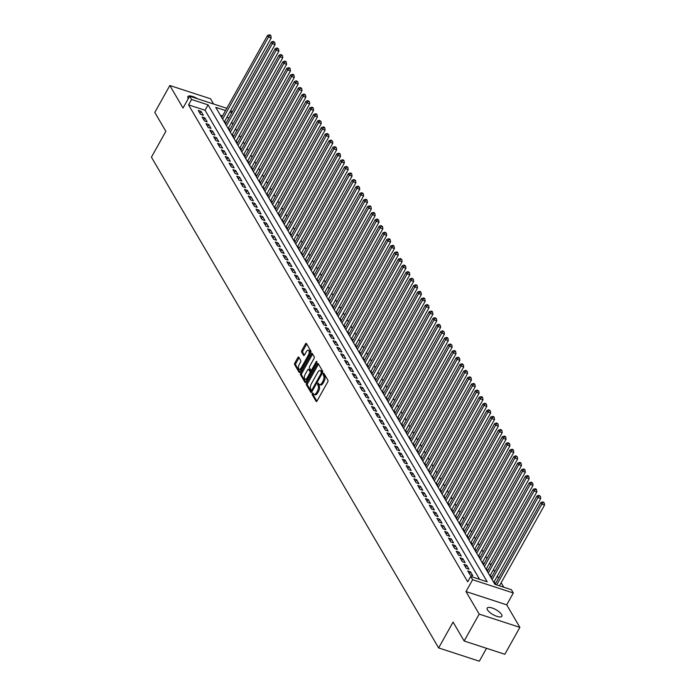<?xml version="1.0" encoding="UTF-8"?>
<svg xmlns="http://www.w3.org/2000/svg" width="696" height="696" viewBox="0 0 696 696"><rect width="100%" height="100%" fill="white"/><g stroke="black" fill="none" stroke-linecap="round" stroke-linejoin="round"><path stroke-width="1.04" d="M312.243 393.301L312.095 394.493L316.115 401.357A1.288 0.609 -71.9 0 0 316.306 401.522A1.288 0.609 -71.9 0 0 317.08 400.948L327.712 381.921A1.288 0.609 -71.9 0 0 327.92 380.225L323.91 373.361L323.231 373.648L323.596 375.727A4.124 1.94 -71.9 0 1 322.918 381.173L322.03 382.765A4.124 1.94 -71.9 0 1 319.551 384.61A4.124 1.94 -71.9 0 1 318.933 384.079L318.281 383.07L317.741 383.479L318.107 385.558A4.124 1.94 -71.9 0 1 317.428 391.004L316.541 392.587A4.124 1.94 -71.9 0 1 314.053 394.441A4.124 1.94 -71.9 0 1 313.444 393.901L312.791 392.901L312.243 393.301M313.322 393.701L313.2 394.858L316.915 401.2M324.31 374.048L324.701 376.092L323.596 375.727M318.82 383.879L319.212 385.915L318.107 385.558M197.586 98.797A8.396 2.854 29.2 0 0 187.868 96.605A8.396 2.854 29.2 0 0 188.155 98.406A8.396 2.854 29.2 0 0 188.294 98.623M487.487 609.887A8.396 2.854 29.2 0 0 495.082 615.647A8.396 2.854 29.2 0 0 501.86 616.273A8.396 2.854 29.2 0 0 501.572 614.472A8.396 2.854 29.2 0 0 493.977 608.704A8.396 2.854 29.2 0 0 487.2 608.087A8.396 2.854 29.2 0 0 487.487 609.887M298.793 357.196A1.288 0.609 -71.9 0 0 298.601 357.031A1.288 0.609 -71.9 0 0 297.827 357.605L294.843 362.947A1.288 0.609 -71.9 0 0 294.625 364.643L299.089 372.264A1.288 0.609 -71.9 0 0 299.28 372.438A1.288 0.609 -71.9 0 0 300.054 371.855L310.686 352.837A1.288 0.609 -71.9 0 0 310.894 351.132L306.44 343.511A1.288 0.609 -71.9 0 0 306.249 343.345A1.288 0.609 -71.9 0 0 305.474 343.928L301.873 350.366A1.288 0.609 -71.9 0 0 301.655 352.072L303.56 355.334A1.288 0.609 -71.9 0 0 303.752 355.499A1.288 0.609 -71.9 0 0 304.535 354.925L306.318 351.724A3.445 1.618 -71.9 0 1 308.398 350.184A3.445 1.618 -71.9 0 1 308.337 355.178L301.342 367.705A3.445 1.618 -71.9 0 1 299.263 369.245A3.445 1.618 -71.9 0 1 299.324 364.252L300.489 362.164A1.288 0.609 -71.9 0 0 300.698 360.458L298.793 357.196M479.579 579.333L205.059 110.255L188.564 104.879L191.574 99.493L189.643 96.205L226.783 108.315M464.145 641.007L479.187 614.098L519.886 627.366L504.844 654.275L464.145 641.007L453.079 622.093L438.637 647.933L151.432 157.183L165.865 131.344L154.799 112.43L169.841 85.512L183.031 108.045L189.643 96.205M519.886 627.366L506.697 604.833L465.998 591.565L479.187 614.098M465.998 591.565L472.619 579.725L470.696 576.436L487.191 581.812L208.069 104.87L191.574 99.493M188.564 104.879L467.686 581.821L470.696 576.436M306.597 383.026A1.288 0.609 -71.9 0 0 306.379 384.731L310.842 392.353A1.288 0.609 -71.9 0 0 311.034 392.518A1.288 0.609 -71.9 0 0 311.808 391.935L322.439 372.917A1.288 0.609 -71.9 0 0 322.648 371.212L318.194 363.599A1.288 0.609 -71.9 0 0 318.002 363.425A1.288 0.609 -71.9 0 0 317.219 364.008L306.597 383.026L307.693 383.383A1.288 0.609 -71.9 0 0 307.484 385.088L311.643 392.196M304.961 382.304L300.507 374.692A1.288 0.609 -71.9 0 1 300.715 372.986L311.347 353.968A1.288 0.609 -71.9 0 1 312.121 353.385A1.288 0.609 -71.9 0 1 312.313 353.551L314.227 356.813A1.288 0.609 -71.9 0 1 314.009 358.518L309.703 366.235A1.288 0.609 -71.9 0 0 309.485 367.932L310.755 370.098A1.288 0.609 -71.9 0 0 310.947 370.263A1.288 0.609 -71.9 0 0 311.721 369.689L316.21 361.659L316.758 361.25L316.741 362.564L305.935 381.895A1.288 0.609 -71.9 0 1 305.152 382.478A1.288 0.609 -71.9 0 1 304.961 382.304L305.405 382.452M213.602 104.017L210.54 98.78L169.841 85.512M224.416 122.157L225.33 122.453L224.66 121.304M228.262 128.734L229.184 129.03L228.505 127.881M232.116 135.311L233.03 135.607L232.36 134.459M235.961 141.888L236.884 142.184L236.205 141.036M239.815 148.465L240.729 148.77L240.059 147.613M243.661 155.043L244.583 155.347L243.905 154.19M247.515 161.629L248.429 161.924L247.759 160.776M251.369 168.206L252.283 168.502L251.604 167.353M255.215 174.783L256.128 175.079L255.458 173.93M259.069 181.36L259.982 181.656L259.303 180.508M262.914 187.937L263.827 188.233L263.158 187.085M266.768 194.515L267.682 194.819L267.003 193.662M270.613 201.092L271.527 201.396L270.857 200.239M274.468 207.678L275.381 207.974L274.702 206.825M278.313 214.255L279.226 214.551L278.557 213.402M282.167 220.832L283.081 221.128L282.402 219.98M286.012 227.409L286.926 227.705L286.256 226.557M289.867 233.986L290.78 234.282L290.101 233.134M293.712 240.564L294.625 240.868L293.956 239.711M297.566 247.141L298.48 247.445L297.81 246.288M301.411 253.727L302.334 254.023L301.655 252.874M305.266 260.304L306.179 260.6L305.509 259.451M309.111 266.881L310.033 267.177L309.355 266.029M312.965 273.458L313.879 273.754L313.209 272.606M316.81 280.036L317.733 280.331L317.054 279.183M320.665 286.613L321.578 286.917L320.908 285.76M324.51 293.19L325.432 293.495L324.754 292.337M328.364 299.776L329.278 300.072L328.608 298.923M332.218 306.353L333.132 306.649L332.453 305.5M336.064 312.93L336.977 313.226L336.307 312.078M339.918 319.507L340.831 319.803L340.153 318.655M343.763 326.085L344.677 326.389L344.007 325.232M347.617 332.662L348.531 332.966L347.852 331.809M351.463 339.248L352.376 339.544L351.706 338.387M355.317 345.825L356.23 346.121L355.552 344.972M359.162 352.402L360.076 352.698L359.406 351.55M363.016 358.979L363.93 359.275L363.251 358.127M366.862 365.557L367.775 365.852L367.105 364.704M370.716 372.134L371.629 372.438L370.951 371.281M374.561 378.711L375.475 379.015L374.805 377.858M378.415 385.297L379.329 385.593L378.659 384.444M382.261 391.874L383.174 392.17L382.504 391.022M386.115 398.451L387.028 398.747L386.358 397.599M389.96 405.029L390.882 405.324L390.204 404.176M393.814 411.606L394.728 411.901L394.058 410.753M397.66 418.183L398.582 418.487L397.903 417.33M401.514 424.76L402.427 425.065L401.757 423.907M405.359 431.346L406.281 431.642L405.603 430.493M409.213 437.923L410.127 438.219L409.457 437.071M413.059 444.5L413.981 444.796L413.302 443.648M416.913 451.078L417.826 451.373L417.156 450.225M420.767 457.655L421.68 457.951L421.002 456.802M424.612 464.232L425.526 464.537L424.856 463.379M428.466 470.809L429.38 471.114L428.701 469.957M432.312 477.395L433.225 477.691L432.555 476.543M436.166 483.972L437.079 484.268L436.401 483.12M440.011 490.55L440.925 490.845L440.255 489.697M443.865 497.127L444.779 497.423L444.1 496.274M447.711 503.704L448.624 504L447.954 502.851M451.565 510.281L452.478 510.586L451.8 509.428M455.41 516.858L456.324 517.163L455.654 516.006M459.264 523.444L460.178 523.74L459.499 522.592M463.11 530.021L464.023 530.317L463.353 529.169M466.964 536.599L467.877 536.894L467.207 535.746M470.809 543.176L471.723 543.472L471.053 542.323M474.663 549.753L475.577 550.049L474.907 548.9M478.509 556.33L479.431 556.635L478.752 555.478M482.363 562.916L483.276 563.212L482.606 562.055M486.208 569.493L487.13 569.789L486.452 568.641M490.062 576.07L490.976 576.366L490.306 575.218M493.908 582.648L494.83 582.943L494.151 581.795M467.764 570.929L470.078 574.879L472.828 575.775L470.513 571.825L467.764 570.929M463.919 564.352L466.224 568.301L468.973 569.197L466.668 565.248L463.919 564.352M460.065 557.774L462.379 561.724L465.128 562.62L462.814 558.67L460.065 557.774M456.219 551.197L458.525 555.138L461.274 556.043L458.968 552.093L456.219 551.197M452.365 544.62L454.679 548.561L457.429 549.457L455.114 545.516L452.365 544.62M448.52 538.043L450.825 541.984L453.575 542.88L451.269 538.939L448.52 538.043M444.666 531.457L446.98 535.407L449.729 536.303L447.415 532.353L444.666 531.457M440.82 524.88L443.126 528.83L445.875 529.726L443.57 525.776L440.82 524.88M436.966 518.303L439.28 522.252L442.03 523.148L439.715 519.199L436.966 518.303M433.121 511.725L435.426 515.675L438.175 516.571L435.87 512.621L433.121 511.725M429.267 505.148L431.581 509.089L434.33 509.985L432.016 506.044L429.267 505.148M425.421 498.571L427.727 502.512L430.476 503.408L428.171 499.467L425.421 498.571M421.567 491.985L423.881 495.935L426.631 496.831L424.316 492.89L421.567 491.985M417.713 485.408L420.027 489.358L422.776 490.254L420.471 486.304L417.713 485.408M413.868 478.831L416.173 482.78L418.931 483.677L416.617 479.727L413.868 478.831M410.014 472.253L412.328 476.203L415.077 477.099L412.772 473.149L410.014 472.253M406.168 465.676L408.474 469.626L411.232 470.522L408.917 466.572L406.168 465.676M402.314 459.099L404.628 463.04L407.377 463.936L405.063 459.995L402.314 459.099M398.469 452.522L400.774 456.463L403.523 457.359L401.218 453.418L398.469 452.522M394.615 445.936L396.929 449.886L399.678 450.782L397.364 446.832L394.615 445.936M390.769 439.359L393.075 443.308L395.824 444.205L393.518 440.255L390.769 439.359M386.915 432.781L389.229 436.731L391.978 437.627L389.664 433.678L386.915 432.781M383.07 426.204L385.375 430.154L388.124 431.05L385.819 427.1L383.07 426.204M379.216 419.627L381.53 423.577L384.279 424.473L381.965 420.523L379.216 419.627M375.37 413.05L377.676 416.991L380.425 417.887L378.119 413.946L375.37 413.05M371.516 406.473L373.83 410.414L376.579 411.31L374.265 407.369L371.516 406.473M367.671 399.887L369.976 403.837L372.725 404.733L370.42 400.783L367.671 399.887M363.817 393.31L366.131 397.259L368.88 398.155L366.566 394.206L363.817 393.31M359.971 386.732L362.277 390.682L365.026 391.578L362.72 387.629L359.971 386.732M356.117 380.155L358.431 384.105L361.18 385.001L358.866 381.051L356.117 380.155M352.272 373.578L354.577 377.528L357.326 378.424L355.021 374.474L352.272 373.578M348.418 367.001L350.732 370.942L353.481 371.838L351.167 367.897L348.418 367.001M344.572 360.424L346.878 364.365L349.627 365.261L347.321 361.32L344.572 360.424M340.718 353.838L343.032 357.788L345.781 358.684L343.467 354.734L340.718 353.838M336.864 347.26L339.178 351.21L341.927 352.106L339.622 348.157L336.864 347.26M333.019 340.683L335.324 344.633L338.082 345.529L335.768 341.579L333.019 340.683M329.165 334.106L331.479 338.056L334.228 338.952L331.922 335.002L329.165 334.106M325.319 327.529L327.625 331.479L330.382 332.375L328.068 328.425L325.319 327.529M321.465 320.952L323.779 324.893L326.528 325.789L324.214 321.848L321.465 320.952M317.62 314.375L319.925 318.316L322.674 319.212L320.369 315.271L317.62 314.375M313.765 307.789L316.08 311.738L318.829 312.635L316.515 308.685L313.765 307.789M309.92 301.211L312.226 305.161L314.975 306.057L312.669 302.108L309.92 301.211M306.066 294.634L308.38 298.584L311.129 299.48L308.815 295.53L306.066 294.634M302.221 288.057L304.526 292.007L307.275 292.903L304.97 288.953L302.221 288.057M298.366 281.48L300.681 285.421L303.43 286.326L301.116 282.376L298.366 281.48M294.521 274.903L296.827 278.844L299.576 279.74L297.27 275.799L294.521 274.903M290.667 268.317L292.981 272.267L295.73 273.163L293.416 269.221L290.667 268.317M286.822 261.74L289.127 265.689L291.876 266.585L289.571 262.636L286.822 261.74M282.967 255.162L285.282 259.112L288.031 260.008L285.717 256.058L282.967 255.162M279.122 248.585L281.428 252.535L284.177 253.431L281.871 249.481L279.122 248.585M275.268 242.008L277.582 245.958L280.331 246.854L278.017 242.904L275.268 242.008M271.423 235.431L273.728 239.372L276.477 240.268L274.172 236.327L271.423 235.431M267.569 228.853L269.883 232.795L272.632 233.691L270.318 229.75L267.569 228.853M263.723 222.268L266.029 226.217L268.778 227.114L266.472 223.172L263.723 222.268M259.869 215.69L262.183 219.64L264.932 220.536L262.618 216.587L259.869 215.69M256.024 209.113L258.329 213.063L261.078 213.959L258.773 210.009L256.024 209.113M252.17 202.536L254.484 206.486L257.233 207.382L254.919 203.432L252.17 202.536M248.315 195.959L250.63 199.909L253.379 200.805L251.073 196.855L248.315 195.959M244.47 189.382L246.775 193.323L249.533 194.219L247.219 190.278L244.47 189.382M240.616 182.804L242.93 186.745L245.679 187.642L243.374 183.701L240.616 182.804M236.77 176.219L239.076 180.168L241.834 181.064L239.52 177.115L236.77 176.219M232.916 169.641L235.231 173.591L237.98 174.487L235.666 170.537L232.916 169.641M229.071 163.064L231.376 167.014L234.126 167.91L231.82 163.96L229.071 163.064M225.217 156.487L227.531 160.437L230.28 161.333L227.966 157.383L225.217 156.487M221.371 149.91L223.677 153.859L226.426 154.756L224.121 150.806L221.371 149.91M217.517 143.333L219.832 147.274L222.581 148.17L220.267 144.229L217.517 143.333M213.672 136.755L215.977 140.696L218.727 141.593L216.421 137.651L213.672 136.755M209.818 130.169L212.132 134.119L214.881 135.015L212.567 131.066L209.818 130.169M205.972 123.592L208.278 127.542L211.027 128.438L208.722 124.488L205.972 123.592M202.118 117.015L204.433 120.965L207.182 121.861L204.868 117.911L202.118 117.015M203.328 115.284L201.022 111.334L198.273 110.438L200.579 114.388L203.328 115.284M503.782 587.224L501.155 582.735M498.527 578.245L497.309 576.158M494.682 571.668L493.455 569.572M490.828 565.091L489.61 562.994M486.983 558.514L485.756 556.417M483.128 551.928L481.902 549.84M479.283 545.351L478.056 543.263M475.429 538.774L474.202 536.686M471.583 532.196L470.357 530.108M467.729 525.619L466.503 523.523M463.884 519.042L462.657 516.945M460.03 512.465L458.803 510.368M456.185 505.879L454.958 503.791M452.33 499.302L451.104 497.214M448.485 492.725L447.258 490.637M444.631 486.147L443.404 484.051M440.777 479.57L439.559 477.473M436.931 472.993L435.705 470.896M433.077 466.416L431.859 464.319M429.232 459.83L428.005 457.742M425.378 453.253L424.16 451.165M421.532 446.675L420.306 444.587M417.678 440.098L416.46 438.001M413.833 433.521L412.606 431.424M409.979 426.944L408.761 424.847M406.133 420.367L404.907 418.27M402.279 413.781L401.053 411.693M398.434 407.204L397.207 405.115M394.58 400.626L393.353 398.538M390.734 394.049L389.508 391.952M386.88 387.472L385.654 385.375M383.035 380.895L381.808 378.798M379.181 374.309L377.954 372.221M375.335 367.732L374.109 365.644M371.481 361.154L370.255 359.066M367.636 354.577L366.409 352.489M363.782 348L362.555 345.903M359.928 341.423L358.71 339.326M356.082 334.846L354.856 332.749M352.228 328.26L351.01 326.172M348.383 321.683L347.156 319.595M344.529 315.105L343.311 313.017M340.683 308.528L339.457 306.44M336.829 301.951L335.611 299.854M332.984 295.374L331.757 293.277M329.13 288.796L327.912 286.7M325.284 282.211L324.058 280.123M321.43 275.633L320.212 273.545M317.585 269.056L316.358 266.968M313.731 262.479L312.504 260.391M309.885 255.902L308.659 253.805M306.031 249.325L304.805 247.228M302.186 242.747L300.959 240.651M298.332 236.161L297.105 234.073M294.486 229.584L293.26 227.496M290.632 223.007L289.405 220.919M286.787 216.43L285.56 214.333M282.933 209.853L281.706 207.756M279.087 203.275L277.861 201.179M275.233 196.698L274.007 194.602M271.379 190.112L270.161 188.024M267.534 183.535L266.307 181.447M263.68 176.958L262.462 174.87M259.834 170.381L258.608 168.284M255.98 163.804L254.762 161.707M252.135 157.226L250.908 155.13M248.281 150.649L247.063 148.553M244.435 144.063L243.209 141.975M240.581 137.486L239.363 135.398M236.736 130.909L235.509 128.821M232.882 124.332L231.655 122.235M228.88 118.024L226.861 117.363M222.52 115.945L220.371 115.249M438.637 647.933L479.335 661.2L486.539 648.307M230.82 110.281L232.038 112.369M225.521 110.56L215.769 107.384L494.891 584.327L511.395 589.703L513.317 592.992L472.619 579.725M506.697 604.833L513.317 592.992M231.89 112.639L229.871 111.978M205.059 110.255L208.069 104.87M470.513 571.825L469.426 573.774M466.668 565.248L465.58 567.197M462.814 558.67L461.726 560.619M458.968 552.093L457.881 554.033M455.114 545.516L454.027 547.456M451.269 538.939L450.182 540.879M447.415 532.353L446.327 534.302M443.57 525.776L442.482 527.725M439.715 519.199L438.628 521.147M435.87 512.621L434.782 514.57M432.016 506.044L430.928 507.984M428.171 499.467L427.083 501.407M424.316 492.89L423.229 494.83M420.471 486.304L419.384 488.253M416.617 479.727L415.529 481.675M412.772 473.149L411.684 475.098M408.917 466.572L407.83 468.521M405.063 459.995L403.985 461.935M401.218 453.418L400.13 455.358M397.364 446.832L396.276 448.781M393.518 440.255L392.431 442.204M389.664 433.678L388.577 435.626M385.819 427.1L384.731 429.049M381.965 420.523L380.877 422.463M378.119 413.946L377.032 415.886M374.265 407.369L373.178 409.309M370.42 400.783L369.332 402.732M366.566 394.206L365.478 396.155M362.72 387.629L361.633 389.577M358.866 381.051L357.779 383M355.021 374.474L353.933 376.414M351.167 367.897L350.079 369.837M347.321 361.32L346.234 363.26M343.467 354.734L342.38 356.683M339.622 348.157L338.534 350.105M335.768 341.579L334.68 343.528M331.922 335.002L330.835 336.951M328.068 328.425L326.981 330.365M324.214 321.848L323.135 323.788M320.369 315.271L319.281 317.211M316.515 308.685L315.427 310.634M312.669 302.108L311.582 304.056M308.815 295.53L307.728 297.479M304.97 288.953L303.882 290.902M301.116 282.376L300.028 284.316M297.27 275.799L296.183 277.739M293.416 269.221L292.329 271.162M289.571 262.636L288.483 264.584M285.717 256.058L284.629 258.007M281.871 249.481L280.784 251.43M278.017 242.904L276.93 244.853M274.172 236.327L273.084 238.267M270.318 229.75L269.23 231.69M266.472 223.172L265.385 225.113M262.618 216.587L261.531 218.535M258.773 210.009L257.685 211.958M254.919 203.432L253.831 205.381M251.073 196.855L249.986 198.795M247.219 190.278L246.132 192.218M243.374 183.701L242.286 185.641M239.52 177.115L238.432 179.063M235.666 170.537L234.587 172.486M231.82 163.96L230.733 165.909M227.966 157.383L226.879 159.332M224.121 150.806L223.033 152.746M220.267 144.229L219.179 146.169M216.421 137.651L215.334 139.591M212.567 131.066L211.48 133.014M208.722 124.488L207.634 126.437M204.868 117.911L203.78 119.86M201.022 111.334L199.935 113.283M314.053 394.441L315.157 394.797A4.124 1.94 -71.9 0 0 317.646 392.944L316.541 392.587M319.212 385.915A4.124 1.94 -71.9 0 1 318.524 391.361L317.646 392.944M319.551 384.61L320.647 384.975A4.124 1.94 -71.9 0 0 323.135 383.122L322.03 382.765M324.701 376.092A4.124 1.94 -71.9 0 1 324.023 381.538L323.135 383.122M318.49 364.112A1.288 0.609 -71.9 0 0 318.324 364.365L307.693 383.383M311.251 390.16L311.93 389.873L321.256 373.178L320.865 371.046A4.124 1.94 -71.9 0 0 320.247 370.516A4.124 1.94 -71.9 0 0 317.759 372.36L311.382 383.774A4.124 1.94 -71.9 0 0 310.703 389.221L311.251 390.16M311.564 390.265L312.53 390.647M322.579 372.612L321.413 371.986M320.247 370.516L321.352 370.872A4.124 1.94 -71.9 0 1 321.961 371.403L322.509 372.343M305.762 382.156L301.603 375.048L300.507 374.692M312.617 354.073A1.288 0.609 -71.9 0 0 312.443 354.325L301.82 373.343A1.288 0.609 -71.9 0 0 301.603 375.048M305.231 374.239A3.445 1.618 -71.9 0 0 305.17 379.242A3.445 1.618 -71.9 0 0 307.249 377.693L309.711 373.282A1.288 0.609 -71.9 0 0 309.929 371.577L308.659 369.411A1.288 0.609 -71.9 0 0 308.467 369.245A1.288 0.609 -71.9 0 0 307.693 369.828L305.231 374.239M305.17 379.242L306.275 379.598A3.445 1.618 -71.9 0 0 307.423 379.233M311.129 372.595A1.288 0.609 -71.9 0 0 311.025 371.934L309.929 371.577M309.32 369.628A1.288 0.609 -71.9 0 1 309.572 369.602A1.288 0.609 -71.9 0 1 309.764 369.776L311.025 371.934M299.263 369.245L300.368 369.611A3.445 1.618 -71.9 0 0 301.516 369.245M310.094 353.89A3.445 1.618 -71.9 0 0 309.494 350.54L308.398 350.184M306.736 344.024A1.288 0.609 -71.9 0 0 306.571 344.285L302.969 350.732A1.288 0.609 -71.9 0 0 302.76 352.428L304.361 355.178M299.089 357.709A1.288 0.609 -71.9 0 0 298.923 357.97L295.939 363.303A1.288 0.609 -71.9 0 0 295.73 365.009L299.889 372.108M499.441 585.806L544.568 505.052L541.819 504.156L540.862 502.512L495.1 584.388M496.692 584.91L541.819 504.156L543.141 502.529L544.237 502.886L542.758 501.868L543.141 502.529M540.862 502.512L542.758 501.868M544.237 502.886L544.568 505.052M493.795 582.439L540.722 498.475L537.973 497.579L537.008 495.926L491.167 577.958M492.124 579.603L537.973 497.579L539.287 495.952L540.392 496.309L538.904 495.291L539.287 495.952M537.008 495.926L538.904 495.291M540.392 496.309L540.722 498.475M489.94 575.862L536.868 491.889L534.119 490.993L533.162 489.349L487.313 571.381M488.279 573.025L534.119 490.993L535.442 489.375L536.538 489.732L536.155 489.07L535.05 488.714L535.442 489.375M533.162 489.349L535.05 488.714M536.538 489.732L536.868 491.889M486.095 569.284L533.023 485.312L530.274 484.416L529.308 482.772L483.468 564.795M484.425 566.44L530.274 484.416L531.587 482.798L532.692 483.155L531.205 482.137L531.587 482.798M529.308 482.772L531.205 482.137M532.692 483.155L533.023 485.312M482.241 562.707L529.169 478.735L526.42 477.839L525.454 476.195L479.614 558.218M480.579 559.862L526.42 477.839L527.742 476.212L528.838 476.577L528.455 475.916L527.351 475.559L527.742 476.212M525.454 476.195L527.351 475.559M528.838 476.577L529.169 478.735M478.396 556.13L525.323 472.158L522.574 471.262L521.608 469.617L475.768 551.641M476.725 553.285L522.574 471.262L523.888 469.635L524.993 470L524.601 469.339L523.505 468.982L523.888 469.635M521.608 469.617L523.505 468.982M524.993 470L525.323 472.158M474.542 549.553L521.469 465.58L518.72 464.684L517.754 463.04L471.914 545.064M472.88 546.708L518.72 464.684L520.043 463.058L521.139 463.414L520.756 462.762L519.651 462.405L520.043 463.058M517.754 463.04L519.651 462.405M521.139 463.414L521.469 465.58M470.687 542.967L517.624 459.003L514.875 458.107L513.909 456.463L468.069 538.487M469.026 540.131L514.875 458.107L516.188 456.48L517.293 456.837L515.806 455.819L516.188 456.48M513.909 456.463L515.806 455.819M517.293 456.837L517.624 459.003M466.842 536.39L513.77 452.426L511.021 451.53L510.055 449.877L464.215 531.909M465.18 533.554L511.021 451.53L512.343 449.903L513.439 450.26L513.056 449.599L511.952 449.242L512.343 449.903M510.055 449.877L511.952 449.242M513.439 450.26L513.77 452.426M462.988 529.813L509.924 445.84L507.175 444.944L506.209 443.3L460.369 525.323M461.326 526.976L507.175 444.944L508.489 443.326L509.585 443.683L508.106 442.665L508.489 443.326M506.209 443.3L508.106 442.665M509.585 443.683L509.924 445.84M459.142 523.235L506.07 439.263L503.321 438.367L502.355 436.723L456.515 518.746M457.481 520.39L503.321 438.367L504.643 436.749L505.74 437.105L505.357 436.444L504.252 436.087L504.643 436.749M502.355 436.723L504.252 436.087M505.74 437.105L506.07 439.263M455.288 516.658L502.225 432.686L499.467 431.79L498.51 430.145L452.67 512.169M453.627 513.813L499.467 431.79L500.789 430.163L501.886 430.528L501.503 429.867L500.407 429.51L500.789 430.163M498.51 430.145L500.407 429.51M501.886 430.528L502.225 432.686M451.443 510.081L498.371 426.109L495.622 425.212L494.656 423.568L448.816 505.592M449.781 507.236L495.622 425.212L496.935 423.586L498.04 423.942L496.553 422.933L496.935 423.586M494.656 423.568L496.553 422.933M498.04 423.942L498.371 426.109M447.589 503.504L494.525 419.531L491.767 418.635L490.81 416.991L444.97 499.015M445.927 500.659L491.767 418.635L493.09 417.008L494.186 417.365L493.803 416.713L492.707 416.356L493.09 417.008M490.81 416.991L492.707 416.356M494.186 417.365L494.525 419.531M443.743 496.918L490.671 412.954L487.922 412.058L486.956 410.414L441.116 492.437M442.082 494.082L487.922 412.058L489.236 410.431L490.341 410.788L488.853 409.77L489.236 410.431M486.956 410.414L488.853 409.77M490.341 410.788L490.671 412.954M439.889 490.341L486.817 406.377L484.068 405.472L483.111 403.828L437.271 485.86M438.228 487.505L484.068 405.472L485.39 403.854L486.487 404.211L485.008 403.193L485.39 403.854M483.111 403.828L485.008 403.193M486.487 404.211L486.817 406.377M436.044 483.763L482.972 399.791L480.223 398.895L479.257 397.251L433.417 479.274M434.382 480.919L480.223 398.895L481.536 397.277L482.641 397.634L482.258 396.972L481.153 396.616L481.536 397.277M479.257 397.251L481.153 396.616M482.641 397.634L482.972 399.791M432.19 477.186L479.118 393.214L476.368 392.318L475.412 390.673L429.562 472.697M430.528 474.341L476.368 392.318L477.691 390.7L478.787 391.056L477.308 390.038L477.691 390.7M475.412 390.673L477.308 390.038M478.787 391.056L479.118 393.214M428.345 470.609L475.272 386.637L472.523 385.741L471.557 384.096L425.717 466.12M426.683 467.764L472.523 385.741L473.837 384.114L474.942 384.479L474.559 383.818L473.454 383.461L473.837 384.114M471.557 384.096L473.454 383.461M474.942 384.479L475.272 386.637M424.49 464.032L471.418 380.06L468.669 379.163L467.712 377.519L421.863 459.543M422.829 461.187L468.669 379.163L469.991 377.536L471.088 377.893L470.705 377.241L469.609 376.884L469.991 377.536M467.712 377.519L469.609 376.884M471.088 377.893L471.418 380.06M420.645 457.455L467.573 373.482L464.824 372.586L463.858 370.942L418.018 452.965M418.983 454.61L464.824 372.586L466.137 370.959L467.242 371.316L465.755 370.298L466.137 370.959M463.858 370.942L465.755 370.298M467.242 371.316L467.573 373.482M416.791 450.869L463.719 366.905L460.97 366.009L460.012 364.365L414.163 446.388M415.129 448.033L460.97 366.009L462.292 364.382L463.388 364.739L461.909 363.721L462.292 364.382M460.012 364.365L461.909 363.721M463.388 364.739L463.719 366.905M412.945 444.292L459.873 360.319L457.124 359.423L456.158 357.779L410.318 439.811M411.275 441.455L457.124 359.423L458.438 357.805L459.543 358.162L458.055 357.144L458.438 357.805M456.158 357.779L458.055 357.144M459.543 358.162L459.873 360.319M409.091 437.714L456.019 353.742L453.27 352.846L452.313 351.202L406.464 433.225M407.43 434.87L453.27 352.846L454.592 351.228L455.689 351.584L455.306 350.923L454.201 350.566L454.592 351.228M452.313 351.202L454.201 350.566M455.689 351.584L456.019 353.742M405.246 431.137L452.174 347.165L449.425 346.269L448.459 344.624L402.619 426.648M403.576 428.292L449.425 346.269L450.738 344.65L451.843 345.007L450.355 343.989L450.738 344.65M448.459 344.624L450.355 343.989M451.843 345.007L452.174 347.165M401.392 424.56L448.32 340.588L445.57 339.691L444.613 338.047L398.764 420.071M399.73 421.715L445.57 339.691L446.893 338.065L447.989 338.43L447.606 337.769L446.501 337.412L446.893 338.065M444.613 338.047L446.501 337.412M447.989 338.43L448.32 340.588M397.546 417.983L444.474 334.01L441.725 333.114L440.759 331.47L394.919 413.494M395.876 415.138L441.725 333.114L443.039 331.487L444.144 331.844L442.656 330.835L443.039 331.487M440.759 331.47L442.656 330.835M444.144 331.844L444.474 334.01M393.692 411.397L440.62 327.433L437.871 326.537L436.905 324.893L391.065 406.916M392.031 408.561L437.871 326.537L439.193 324.91L440.29 325.267L438.802 324.249L439.193 324.91M436.905 324.893L438.802 324.249M440.29 325.267L440.62 327.433M389.847 404.82L436.775 320.856L434.026 319.96L433.06 318.316L387.22 400.339M388.177 401.983L434.026 319.96L435.339 318.333L436.444 318.69L434.957 317.672L435.339 318.333M433.06 318.316L434.957 317.672M436.444 318.69L436.775 320.856M385.993 398.243L432.921 314.27L430.171 313.374L429.206 311.73L383.365 393.762M384.331 395.406L430.171 313.374L431.494 311.756L432.59 312.113L432.207 311.451L431.102 311.095L431.494 311.756M429.206 311.73L431.102 311.095M432.59 312.113L432.921 314.27M382.139 391.665L429.075 307.693L426.326 306.797L425.36 305.152L379.52 387.176M380.477 388.82L426.326 306.797L427.64 305.179L428.745 305.535L427.257 304.517L427.64 305.179M425.36 305.152L427.257 304.517M428.745 305.535L429.075 307.693M378.293 385.088L425.221 301.116L422.472 300.22L421.506 298.575L375.666 380.599M376.632 382.243L422.472 300.22L423.794 298.593L424.891 298.958L424.508 298.297L423.403 297.94L423.794 298.593M421.506 298.575L423.403 297.94M424.891 298.958L425.221 301.116M374.439 378.511L421.376 294.538L418.618 293.642L417.661 291.998L371.821 374.022M372.778 375.666L418.618 293.642L419.94 292.015L421.036 292.381L420.654 291.72L419.558 291.363L419.94 292.015M417.661 291.998L419.558 291.363M421.036 292.381L421.376 294.538M370.594 371.934L417.522 287.961L414.772 287.065L413.807 285.421L367.966 367.445M368.932 369.089L414.772 287.065L416.095 285.438L417.191 285.795L416.808 285.142L415.703 284.786L416.095 285.438M413.807 285.421L415.703 284.786M417.191 285.795L417.522 287.961M366.74 365.348L413.676 281.384L410.918 280.488L409.961 278.844L364.121 360.867M365.078 362.512L410.918 280.488L412.241 278.861L413.337 279.218L411.858 278.2L412.241 278.861M409.961 278.844L411.858 278.2M413.337 279.218L413.676 281.384M362.894 358.771L409.822 274.807L407.073 273.911L406.107 272.267L360.267 354.29M361.233 355.934L407.073 273.911L408.387 272.284L409.492 272.641L408.004 271.623L408.387 272.284M406.107 272.267L408.004 271.623M409.492 272.641L409.822 274.807M359.04 352.193L405.968 268.221L403.219 267.325L402.262 265.681L356.422 347.713M357.379 349.357L403.219 267.325L404.541 265.707L405.637 266.063L404.159 265.046L404.541 265.707M402.262 265.681L404.159 265.046M405.637 266.063L405.968 268.221M355.195 345.616L402.123 261.644L399.374 260.748L398.408 259.103L352.567 341.127M353.533 342.771L399.374 260.748L400.687 259.13L401.792 259.486L400.304 258.468L400.687 259.13M398.408 259.103L400.304 258.468M401.792 259.486L402.123 261.644M351.341 339.039L398.269 255.067L395.519 254.17L394.562 252.526L348.722 334.55M349.679 336.194L395.519 254.17L396.842 252.544L397.938 252.909L397.555 252.248L396.459 251.891L396.842 252.544M394.562 252.526L396.459 251.891M397.938 252.909L398.269 255.067M347.495 332.462L394.423 248.489L391.674 247.593L390.708 245.949L344.868 327.973M345.834 329.617L391.674 247.593L392.988 245.966L394.093 246.332L393.71 245.671L392.605 245.314L392.988 245.966M390.708 245.949L392.605 245.314M394.093 246.332L394.423 248.489M343.641 325.885L390.569 241.912L387.82 241.016L386.863 239.372L341.014 321.395M341.98 323.04L387.82 241.016L389.142 239.389L390.238 239.746L389.856 239.093L388.76 238.737L389.142 239.389M386.863 239.372L388.76 238.737M390.238 239.746L390.569 241.912M339.796 319.299L386.724 235.335L383.975 234.439L383.009 232.795L337.168 314.818M338.134 316.462L383.975 234.439L385.288 232.812L386.393 233.169L384.905 232.151L385.288 232.812M383.009 232.795L384.905 232.151M386.393 233.169L386.724 235.335M335.942 312.721L382.87 228.758L380.12 227.862L379.163 226.209L333.314 308.241M334.28 309.885L380.12 227.862L381.443 226.235L382.539 226.591L381.06 225.574L381.443 226.235M379.163 226.209L381.06 225.574M382.539 226.591L382.87 228.758M332.096 306.144L379.024 222.172L376.275 221.276L375.309 219.631L329.469 301.655M330.435 303.308L376.275 221.276L377.589 219.658L378.694 220.014L377.206 218.996L377.589 219.658M375.309 219.631L377.206 218.996M378.694 220.014L379.024 222.172M328.242 299.567L375.17 215.595L372.421 214.699L371.464 213.054L325.615 295.078M326.581 296.722L372.421 214.699L373.743 213.08L374.84 213.437L374.457 212.776L373.361 212.419L373.743 213.08M371.464 213.054L373.361 212.419M374.84 213.437L375.17 215.595M324.397 292.99L371.325 209.018L368.575 208.121L367.61 206.477L321.769 288.501M322.726 290.145L368.575 208.121L369.889 206.494L370.994 206.86L370.603 206.199L369.506 205.842L369.889 206.494M367.61 206.477L369.506 205.842M370.994 206.86L371.325 209.018M320.543 286.413L367.471 202.44L364.721 201.544L363.764 199.9L317.915 281.923M318.881 283.568L364.721 201.544L366.044 199.917L367.14 200.274L366.757 199.621L365.652 199.265L366.044 199.917M363.764 199.9L365.652 199.265M367.14 200.274L367.471 202.44M316.697 279.835L363.625 195.863L360.876 194.967L359.91 193.323L314.07 275.346M315.027 276.991L360.876 194.967L362.19 193.34L363.295 193.697L361.807 192.688L362.19 193.34M359.91 193.323L361.807 192.688M363.295 193.697L363.625 195.863M312.843 273.25L359.771 189.286L357.022 188.39L356.056 186.745L310.216 268.769M311.182 270.413L357.022 188.39L358.344 186.763L359.44 187.12L357.953 186.102L358.344 186.763M356.056 186.745L357.953 186.102M359.44 187.12L359.771 189.286M308.998 266.672L355.926 182.709L353.176 181.804L352.211 180.16L306.37 262.192M307.327 263.836L353.176 181.804L354.49 180.186L355.595 180.542L354.107 179.524L354.49 180.186M352.211 180.16L354.107 179.524M355.595 180.542L355.926 182.709M305.144 260.095L352.072 176.123L349.322 175.227L348.357 173.582L302.516 255.606M303.482 257.259L349.322 175.227L350.645 173.609L351.741 173.965L351.358 173.304L350.253 172.947L350.645 173.609M348.357 173.582L350.253 172.947M351.741 173.965L352.072 176.123M301.29 253.518L348.226 169.546L345.477 168.649L344.511 167.005L298.671 249.029M299.628 250.673L345.477 168.649L346.791 167.031L347.896 167.388L346.408 166.37L346.791 167.031M344.511 167.005L346.408 166.37M347.896 167.388L348.226 169.546M297.444 246.941L344.372 162.968L341.623 162.072L340.657 160.428L294.817 242.452M295.783 244.096L341.623 162.072L342.945 160.445L344.041 160.811L343.659 160.15L342.554 159.793L342.945 160.445M340.657 160.428L342.554 159.793M344.041 160.811L344.372 162.968M293.59 240.364L340.527 156.391L337.777 155.495L336.812 153.851L290.971 235.874M291.928 237.519L337.777 155.495L339.091 153.868L340.187 154.225L339.805 153.572L338.708 153.216L339.091 153.868M336.812 153.851L338.708 153.216M340.187 154.225L340.527 156.391M289.745 233.786L336.673 149.814L333.923 148.918L332.958 147.274L287.117 229.297M288.083 230.941L333.923 148.918L335.246 147.291L336.342 147.648L334.854 146.63L335.246 147.291M332.958 147.274L334.854 146.63M336.342 147.648L336.673 149.814M285.891 227.2L332.827 143.237L330.069 142.341L329.112 140.696L283.272 222.72M284.229 224.364L330.069 142.341L331.392 140.714L332.488 141.071L331.009 140.053L331.392 140.714M329.112 140.696L331.009 140.053M332.488 141.071L332.827 143.237M282.045 220.623L328.973 136.66L326.224 135.755L325.258 134.111L279.418 216.143M280.384 217.787L326.224 135.755L327.538 134.137L328.642 134.493L327.155 133.475L327.538 134.137M325.258 134.111L327.155 133.475M328.642 134.493L328.973 136.66M278.191 214.046L325.128 130.074L322.37 129.178L321.413 127.533L275.572 209.557M276.53 211.201L322.37 129.178L323.692 127.559L324.788 127.916L324.406 127.255L323.309 126.898L323.692 127.559M321.413 127.533L323.309 126.898M324.788 127.916L325.128 130.074M274.346 207.469L321.274 123.496L318.524 122.6L317.559 120.956L271.718 202.98M272.684 204.624L318.524 122.6L319.838 120.982L320.943 121.339L319.455 120.321L319.838 120.982M317.559 120.956L319.455 120.321M320.943 121.339L321.274 123.496M270.492 200.892L317.42 116.919L314.67 116.023L313.713 114.379L267.873 196.403M268.83 198.047L314.67 116.023L315.993 114.396L317.089 114.762L316.706 114.101L315.61 113.744L315.993 114.396M313.713 114.379L315.61 113.744M317.089 114.762L317.42 116.919M266.646 194.314L313.574 110.342L310.825 109.446L309.859 107.802L264.019 189.825M264.985 191.47L310.825 109.446L312.139 107.819L313.243 108.176L312.861 107.523L311.756 107.167L312.139 107.819M309.859 107.802L311.756 107.167M313.243 108.176L313.574 110.342M262.792 187.737L309.72 103.765L306.971 102.869L306.014 101.224L260.165 183.248M261.13 184.892L306.971 102.869L308.293 101.242L309.389 101.599L307.91 100.581L308.293 101.242M306.014 101.224L307.91 100.581M309.389 101.599L309.72 103.765M258.947 181.151L305.875 97.188L303.125 96.292L302.16 94.647L256.319 176.671M257.285 178.315L303.125 96.292L304.439 94.665L305.544 95.021L304.056 94.004L304.439 94.665M302.16 94.647L304.056 94.004M305.544 95.021L305.875 97.188M255.093 174.574L302.02 90.602L299.271 89.706L298.314 88.061L252.465 170.094M253.431 171.738L299.271 89.706L300.594 88.088L301.69 88.444L300.211 87.426L300.594 88.088M298.314 88.061L300.211 87.426M301.69 88.444L302.02 90.602M251.247 167.997L298.175 84.025L295.426 83.129L294.46 81.484L248.62 163.508M249.586 165.152L295.426 83.129L296.74 81.51L297.845 81.867L296.357 80.849L296.74 81.51M294.46 81.484L296.357 80.849M297.845 81.867L298.175 84.025M247.393 161.42L294.321 77.447L291.572 76.551L290.615 74.907L244.766 156.931M245.731 158.575L291.572 76.551L292.894 74.924L293.99 75.29L293.608 74.629L292.511 74.272L292.894 74.924M290.615 74.907L292.511 74.272M293.99 75.29L294.321 77.447M243.548 154.843L290.476 70.87L287.726 69.974L286.761 68.33L240.92 150.353M241.877 151.998L287.726 69.974L289.04 68.347L290.145 68.713L289.754 68.051L288.657 67.695L289.04 68.347M286.761 68.33L288.657 67.695M290.145 68.713L290.476 70.87M239.694 148.265L286.621 64.293L283.872 63.397L282.915 61.753L237.066 143.776M238.032 145.421L283.872 63.397L285.195 61.77L286.291 62.127L285.908 61.474L284.803 61.117L285.195 61.77M282.915 61.753L284.803 61.117M286.291 62.127L286.621 64.293M235.848 141.679L282.776 57.716L280.027 56.82L279.061 55.175L233.221 137.199M234.178 138.843L280.027 56.82L281.341 55.193L282.445 55.55L280.958 54.532L281.341 55.193M279.061 55.175L280.958 54.532M282.445 55.55L282.776 57.716M231.994 135.102L278.922 51.139L276.173 50.242L275.216 48.598L229.367 130.622M230.333 132.266L276.173 50.242L277.495 48.616L278.591 48.972L277.104 47.954L277.495 48.616M275.216 48.598L277.104 47.954M278.591 48.972L278.922 51.139M228.149 128.525L275.077 44.553L272.327 43.657L271.362 42.012L225.521 124.045M226.478 125.689L272.327 43.657L273.641 42.038L274.746 42.395L273.258 41.377L273.641 42.038M271.362 42.012L273.258 41.377M274.746 42.395L275.077 44.553M224.295 121.948L271.223 37.975L268.473 37.079L267.508 35.435L221.667 117.459M222.633 119.103L268.473 37.079L269.796 35.461L270.892 35.818L270.509 35.157L269.404 34.8L269.796 35.461M267.508 35.435L269.404 34.8M270.892 35.818L271.223 37.975M313.2 394.858L312.095 394.493M324.179 375.196L323.083 374.84M318.69 385.027L317.585 384.671M318.524 391.361L317.428 391.004M324.023 381.538L322.918 381.173M316.558 401.505L316.115 401.357M318.324 364.365L317.219 364.008M311.286 392.492L310.842 392.353M307.484 385.088L306.379 384.731M312.8 390.16L311.93 389.873M322.135 373.465L321.256 373.178M321.961 371.403L320.865 371.046M301.82 373.343L300.715 372.986M312.443 354.325L311.347 353.968M312.6 369.967L311.721 369.689M316.958 361.903L316.21 361.659M308.119 377.98L307.249 377.693M310.59 373.561L309.711 373.282M309.764 369.776L308.659 369.411M302.221 367.984L301.342 367.705M309.215 355.465L308.337 355.178M304.013 355.482L303.56 355.334M302.76 352.428L301.655 352.072M302.969 350.732L301.873 350.366M306.571 344.285L305.474 343.928M299.532 372.412L299.089 372.264M295.73 365.009L294.625 364.643M295.939 363.303L294.843 362.947M298.923 357.97L297.827 357.605M312.487 390.639L311.382 390.273M312.043 370.62L310.947 370.263M309.572 369.602L308.467 369.245"/></g></svg>
